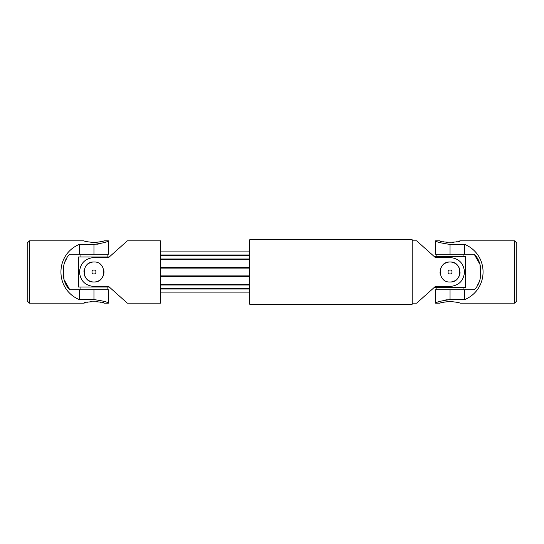<?xml version="1.0" encoding="UTF-8"?>
<svg xmlns="http://www.w3.org/2000/svg" width="544" height="544" viewBox="0 0 544 544"><rect width="100%" height="100%" fill="white"/><g stroke="black" fill="none" stroke-linecap="round" stroke-linejoin="round"><path stroke-width="0.82" d="M66.98 257.829L64.831 262.052M63.458 266.784L64.015 279.541L69.809 289.802C60.874 281.649 60.812 262.426 69.809 254.198L108.426 254.198L108.426 240.842L103.979 240.842C103.503 241.284 100.484 241.835 94.914 242.481M27.2 243.066L27.2 300.934L29.424 303.158L29.424 240.842L27.2 243.066M91.997 301.566L90.086 301.757M88.414 302.022L86.89 302.342M84.708 302.92L84.123 303.103M29.424 303.158L83.946 303.158C83.327 301.369 104.598 301.369 103.979 303.158L108.426 303.158L108.426 289.802L79.274 289.802L79.274 299.594L93.962 299.594C102.755 300.839 107.576 302.029 108.426 303.158C107.59 302.029 102.768 300.846 93.962 299.594L93.962 289.802M101.082 302.348L99.504 302.022M97.811 301.75L95.928 301.566M93.962 254.198L93.962 244.406C102.755 243.161 107.576 241.971 108.426 240.842C107.59 241.971 102.768 243.154 93.962 244.406L79.274 244.406C54.828 254.721 54.828 289.279 79.274 299.594M96.75 244.263L99.559 243.841M103.979 242.644L105.998 241.896M107.236 241.38L108.147 240.972M29.424 240.842L83.946 240.842C84.538 241.38 87.876 241.93 93.962 242.495C100.055 241.93 103.394 241.38 103.979 240.842M94.84 242.481L92.011 242.434M79.274 244.406L79.274 254.198M79.274 289.802L69.809 289.802M109.276 287.021L78.384 287.021L78.384 256.979L109.276 256.979M160.725 303.158L160.725 240.842L127.344 240.842L108.65 257.536L93.962 257.536C85.17 258.38 80.349 263.194 79.499 271.98C80.335 280.799 85.156 285.627 93.962 286.464L108.65 286.464L127.344 303.158L160.725 303.158M249.744 251.076L160.725 251.076M249.744 254.973L160.725 254.973M93.962 261.984C106.882 261.358 106.882 282.635 93.969 282.016C81.042 282.649 81.042 261.358 93.962 261.984A10.016 10.016 0 0 0 88.393 263.677M84.143 273.972A10.016 10.016 0 0 0 95.934 281.819A10.016 10.016 0 0 0 103.782 270.035M84.143 270.042A10.016 10.016 0 0 0 83.946 272M93.962 269.994A2.006 2.006 0 0 0 91.963 272A2.006 2.006 0 0 0 93.962 274.006A2.006 2.006 0 0 0 95.968 272A2.006 2.006 0 0 0 93.962 269.994M249.744 255.728L160.725 255.728M249.744 267.546L160.725 267.546M249.744 268.097L160.725 268.097M249.744 275.903L160.725 275.903M249.744 276.454L160.725 276.454M249.744 288.272L160.725 288.272M249.744 289.027L160.725 289.027M249.744 292.924L160.725 292.924M412.202 303.158L416.656 303.158L435.35 286.464L450.038 286.464C458.83 285.62 463.651 280.806 464.501 272.02C463.665 263.201 458.844 258.373 450.038 257.536L435.35 257.536L416.656 240.842L412.202 240.842M450.038 282.016C437.118 282.642 437.118 261.365 450.031 261.984C462.958 261.351 462.958 282.642 450.038 282.016A10.016 10.016 0 0 0 455.607 280.323M459.857 270.028A10.016 10.016 0 0 0 440.218 270.035M440.021 272.007A10.016 10.016 0 0 0 440.218 273.965M457.116 279.079A10.016 10.016 0 0 0 460.054 272M450.038 274.006A2.006 2.006 0 0 0 452.037 272A2.006 2.006 0 0 0 450.038 269.994A2.006 2.006 0 0 0 448.032 272A2.006 2.006 0 0 0 450.038 274.006M412.168 239.952L412.168 304.048M412.168 239.734L412.168 304.266L249.744 304.266L249.744 239.734L412.168 239.734M434.459 256.741L465.616 256.421L465.616 287.579L434.459 287.259M463.944 254.198L463.944 256.421M463.944 287.579L463.944 289.802M477.02 286.171L479.169 281.948M480.542 277.216L479.985 264.459L474.191 254.198C483.126 262.351 483.188 281.574 474.191 289.802L435.574 289.802L435.574 303.158L440.021 303.158C440.497 302.716 443.516 302.165 449.086 301.519M516.8 300.934L516.8 243.066L514.576 240.842L514.576 303.158L516.8 300.934M452.003 242.434L453.914 242.243M455.586 241.978L457.11 241.658M459.292 241.08L459.877 240.897M514.576 240.842L460.054 240.842C460.673 242.631 439.402 242.631 440.021 240.842L435.574 240.842L435.574 254.198L464.726 254.198L464.726 244.406L450.038 244.406C441.245 243.161 436.424 241.971 435.574 240.842C436.41 241.971 441.232 243.154 450.038 244.406L450.038 254.198M442.918 241.652L444.496 241.978M446.189 242.25L448.072 242.434M450.038 289.802L450.038 299.594C441.245 300.839 436.424 302.029 435.574 303.158C436.41 302.029 441.232 300.846 450.038 299.594L464.726 299.594C489.172 289.279 489.172 254.721 464.726 244.406M447.25 299.737L444.441 300.159M440.021 301.356L438.002 302.104M436.764 302.62L435.853 303.028M514.576 303.158L460.054 303.158C459.462 302.62 456.124 302.07 450.038 301.505C443.945 302.07 440.606 302.62 440.021 303.158M449.16 301.519L451.989 301.566M464.726 299.594L464.726 289.802M464.726 254.198L474.191 254.198M249.744 258.998L160.725 258.998M249.744 259.536L160.725 259.536M249.744 267.226L160.725 267.226M249.744 276.774L160.725 276.774M249.744 284.464L160.725 284.464M249.744 285.002L160.725 285.002M80.056 254.198L80.056 256.979M107.875 254.198L107.875 256.979M80.056 287.021L80.056 289.802M107.875 287.021L107.875 289.802M436.125 254.198L436.125 256.421M436.125 287.579L436.125 289.802"/></g></svg>
